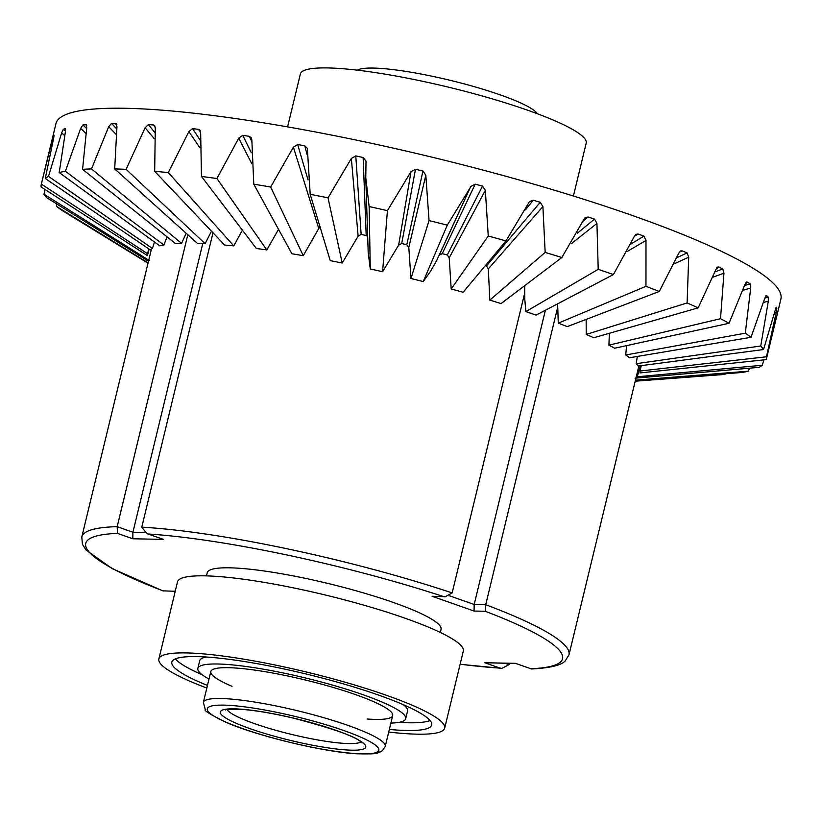 <?xml version="1.0" encoding="UTF-8"?>
<svg xmlns="http://www.w3.org/2000/svg" width="822" height="822" viewBox="0 0 822 822"><rect width="100%" height="100%" fill="white"/><g stroke="black" fill="none" stroke-linecap="round" stroke-linejoin="round"><path stroke-width="1.23" d="M524.59 293.495L452.151 592.909A250.628 37.524 -166.4 0 0 141.774 527.179L212.99 232.78M144.508 532.451L132.917 532.224L202.746 243.579M141.774 527.179L146.85 533.612L163.527 539.396L132.794 538.77L132.917 532.224L117.186 526.676L187.806 234.743M440.315 632.457L441.065 629.344A120.3 18.012 -166.4 0 0 439.78 625.552A120.3 18.012 -166.4 0 0 317.313 580.959A120.3 18.012 -166.4 0 0 207.216 572.77L206.466 575.883M452.151 592.909L445.349 596.731L432.115 596.279L474.058 611.044L485.268 611.27A245.275 36.723 13.6 0 1 530.796 668.728L515.497 663.344L530.796 668.728M146.85 533.612L163.527 539.396M151.443 249.045L81.789 536.992A250.628 37.524 -166.4 0 1 117.186 526.676L117.495 533.386A245.275 36.723 -166.4 0 0 163.013 590.843L174.5 591.265M449.603 595.837L474.181 604.489L545.366 310.264M474.058 611.044L474.181 604.489L485.71 604.725L557.593 307.592M445.349 596.731L432.115 596.279M531.104 668.933L531.331 668.974C558.765 667.587 563.389 662.635 565.115 661.022L568.978 654.857A250.628 37.524 13.6 0 0 485.71 604.725L485.268 611.27M460.115 664.289L501.862 668.368L509.003 664.669L509.301 663.405M501.862 668.368L500.053 668.111A245.275 36.723 13.6 0 1 460.145 664.207M174.562 591.265L163.013 590.843M515.764 663.539L484.754 662.727L515.497 663.344M774.375 312.884L776.225 312.483L766.464 356.789A372.931 55.834 13.6 0 1 766.248 359.563L780.9 299.023A372.931 55.834 -166.4 0 0 776.903 287.248A372.931 55.834 -166.4 0 0 397.252 149.018A372.931 55.834 -166.4 0 0 55.958 123.639L41.306 184.179A372.931 55.834 13.6 0 1 41.326 184.107L52.259 140.079L53.07 140.737M148.104 262.855L56.543 206.445A372.931 55.834 13.6 0 0 62.277 210.555L148.022 263.215M149.409 260.595L44.028 194.218A372.931 55.834 13.6 0 0 46.823 197.742L148.505 261.221M41.306 184.179A372.931 55.834 13.6 0 0 41.1 186.954L147.415 255.642A253.299 37.925 13.6 0 1 147.559 253.762A253.299 37.925 13.6 0 1 147.57 253.721L41.326 184.107M53.666 138.075L45.272 178.487L150.262 249.888A253.299 37.925 13.6 0 1 152.44 248.48L48.508 176.391L61.64 132.928L64.691 135.558M45.272 178.487A372.931 55.834 13.6 0 1 48.508 176.391M61.64 132.917L63.325 129.29A328.101 8.95 -14 0 1 65.246 128.602L65.452 131.561L59.225 172.558L159.745 245.86A253.299 37.925 13.6 0 1 163.897 245.007L65.39 171.284L80.628 128.417L85.868 133.308M59.225 172.558A372.931 55.834 13.6 0 1 65.39 171.284M86.752 127.729L82.57 169.342L175.61 243.682A253.299 37.925 13.6 0 1 181.611 243.394L91.489 168.911L108.71 126.68L116.025 134.284M82.57 169.342A372.931 55.834 13.6 0 1 91.489 168.911M116.919 124.739L115.666 123.382L116.96 126.67L114.69 168.921L197.434 243.394A253.299 37.925 13.6 0 1 205.13 243.692L126.115 169.353L145.124 127.749L154.351 138.826M114.69 168.921A372.931 55.834 13.6 0 1 126.115 169.353M155.286 127.205L153.509 124.975L154.7 125.622L155.286 128.438L154.68 171.315L224.601 245.028A253.299 37.925 13.6 0 1 233.777 245.891L168.315 172.589L188.865 131.602L199.828 147.683M154.68 171.315A372.931 55.834 13.6 0 1 168.315 172.589M200.671 132.732L198.492 129.331L200.136 130.4L200.66 132.969L201.472 176.442L256.392 248.511A253.299 37.925 13.6 0 1 266.801 249.919L216.936 178.538L238.74 138.127L251.501 163.177M201.472 176.442A372.931 55.834 13.6 0 1 216.936 178.538M251.768 141.487L249.364 136.339L251.511 138.024L251.851 140.13L253.782 184.179L291.923 253.772A253.299 37.925 13.6 0 1 303.277 255.683L270.654 187.026L293.403 147.159L318.761 228.506L320.077 227.006M253.782 184.179A372.931 55.834 13.6 0 1 270.654 187.026M307.212 155.039L304.757 145.813L307.346 148.35L310.192 194.3L330.238 260.646A253.299 37.925 13.6 0 1 342.229 263.03L328.009 197.835L351.354 158.451L358.125 236.171L361.135 234.455M310.192 194.3A372.931 55.834 13.6 0 1 328.009 197.835M366.006 161.554L365.78 177.706L369.14 206.548L370.28 268.969A253.299 37.925 13.6 0 1 382.59 271.733L387.419 210.658L411.01 171.675L398.639 245.151L382.59 271.733M369.14 206.548A372.931 55.834 13.6 0 1 387.419 210.658M406.818 244.73L422.94 171.038A328.101 110.949 12.9 0 1 415.5 169.26L401.711 243.507A240.127 41.46 13.2 0 0 406.818 244.73L408.781 247.556L425.827 175.209L429.043 220.573L410.969 278.494A253.299 37.925 13.6 0 1 423.248 281.576L447.281 225.156L470.256 187.611M429.043 220.573A372.931 55.834 13.6 0 1 447.281 225.156M447.302 254.974L449.202 257.851L485.34 190.355L488.258 235.996L451.186 288.974A253.299 37.925 13.6 0 1 463.105 292.293L505.962 240.928L529.532 201.513L533.211 200.219L525.556 209.785M488.258 235.996A372.931 55.834 13.6 0 1 505.962 240.928M489.83 300.112L488.309 268.886L542.9 206.579L545.161 252.395L489.83 300.112A253.299 37.925 13.6 0 1 501.06 303.575L561.847 257.543L583.99 219.238M545.161 252.395A372.931 55.834 13.6 0 1 561.847 257.543M571.434 243.61L596.936 223.43L598.211 269.339L525.854 311.61A253.299 37.925 13.6 0 1 536.098 315.124L613.428 274.548L634.409 236.263L635.971 234.301L638.108 234.023L634.358 236.387M598.211 269.339A372.931 55.834 13.6 0 1 613.428 274.548M627.556 251.285L645.989 240.456L645.958 286.333L558.282 323.159A253.299 37.925 13.6 0 1 567.252 326.622L659.285 291.481L678.808 253.114L680.595 250.926L682.106 250.854L679.249 252.231M645.958 286.333A372.931 55.834 13.6 0 1 659.285 291.481M674.41 263.698L688.713 257.194L687.1 302.948L586.22 334.441A253.299 37.925 13.6 0 1 593.679 337.76L698.176 307.87L715.993 269.328L718.798 267.016L716.825 267.777M687.1 302.948A372.931 55.834 13.6 0 1 698.176 307.87M713.034 277.148L723.946 273.192L720.514 318.71L608.907 345.148A253.299 37.925 13.6 0 1 614.64 348.23L729.032 323.293L744.927 284.463L747.208 282.069L745.996 282.449M720.514 318.71A372.931 55.834 13.6 0 1 729.032 323.293M742.934 290.31L750.712 287.988L745.287 333.187L625.727 354.981A253.299 37.925 13.6 0 1 629.58 357.755L751.02 337.297L764.84 298.109L766.546 295.612L765.94 295.776M745.287 333.187A372.931 55.834 13.6 0 1 751.02 337.297M763.525 302.414L768.303 301.212L760.74 346L636.218 363.684A253.299 37.925 13.6 0 1 638.098 366.057L763.535 349.535L776.102 307.305M760.74 346A372.931 55.834 13.6 0 1 762.251 347.788A372.931 55.834 13.6 0 1 763.535 349.535M766.464 356.789L640.091 371.01A253.299 37.925 13.6 0 1 639.948 372.89A253.299 37.925 13.6 0 1 639.937 372.931L766.238 359.635A372.931 55.834 13.6 0 0 766.248 359.563M763.864 359.892L762.292 365.266L637.245 376.764A253.299 37.925 13.6 0 1 636.053 377.596M635.067 378.171L759.045 367.352A372.931 55.834 13.6 0 0 762.292 365.266M749.448 368.194L748.339 371.195L635.437 380.175M635.293 380.74L742.174 372.469A372.931 55.834 13.6 0 0 748.339 371.195M725.271 373.774L724.983 374.411L635.18 381.203M640.389 365.759L637.245 376.764M641.263 365.636L640.091 371.01M775.475 308.867L776.811 308.569L776.225 312.473M776.215 307.212L776.287 307.264A328.101 26.818 41.9 0 1 776.811 308.569M637.307 356.45L636.218 363.684M766.268 295.54L766.546 295.612A328.101 1.798 40.9 0 1 768.293 297.163L768.303 301.201M764.861 298.067L768.282 297.163M626.569 345.63L625.727 354.981M744.568 285.563L750.116 283.837L750.712 287.988M746.633 282.008L747.208 282.069A328.101 22.091 39.2 0 0 750.116 283.837M609.359 333.27L608.907 345.148M715.058 271.866L722.805 268.948L723.935 273.181M717.822 266.986L718.798 267.016A328.101 44.193 36.9 0 0 722.805 268.948M586.158 319.398L586.22 334.441M677.009 257.635L687.089 252.899L688.702 257.194M682.116 250.854A328.101 63.911 34 0 0 687.089 252.899M557.635 303.821L558.282 323.159M631.101 243.929L643.934 236.13L645.979 240.456M638.119 234.023A328.101 80.71 30.6 0 0 643.934 236.13M524.703 285.676L524.724 298.499L525.854 311.61M577.404 233.129L594.542 219.104L596.926 223.42M584.01 219.227L585.141 217.645L588.028 216.987L583.168 221.139M588.038 216.987A328.101 94.129 26.6 0 0 594.542 219.104M485.36 265.609A240.127 37.946 19.2 0 0 486.48 265.938L540.239 202.274L542.89 206.569M486.501 265.958L488.299 268.866M533.231 200.219A328.101 103.798 22.3 0 0 540.239 202.274M449.223 257.861L451.186 288.974M423.248 281.576L430.79 270.931L436.811 260.276L469.783 188.639M482.524 186.111L485.329 190.344M447.281 254.964L482.514 186.101A328.101 109.46 17.7 0 1 475.188 184.169L442.257 253.628A240.127 40.72 16.2 0 0 447.281 254.964M470.77 186.491L475.167 184.169M442.236 253.628L439.256 255.169L464.317 200.558M408.801 247.576L410.969 278.494M422.95 171.048L425.817 175.199M411.031 171.675L415.48 169.26M398.67 245.151L401.691 243.518M365.78 177.706L368.194 252.59L370.28 268.969M342.229 263.03L358.125 236.171M363.16 157.485L365.995 161.143M366.222 235.534L367.64 236.459M366.201 235.513L363.139 157.485A328.101 108.247 8.2 0 1 355.782 155.923L361.156 234.455A240.127 40.124 10.1 0 0 366.201 235.513M351.374 158.441L355.772 155.923M303.277 255.683L318.761 228.506M293.423 147.159L297.667 144.508L308.034 179.946M297.687 144.508A328.101 101.404 3.6 0 0 304.757 145.813M266.801 249.919L278.535 229.338M238.76 138.127L242.767 135.332M249.364 136.339A328.101 90.615 -0.6 0 1 242.778 135.332L251.316 152.789M233.777 245.891L242.398 230.15M188.875 131.592L192.543 128.643L200.126 140.089M192.564 128.643A328.101 76.179 -4.4 0 0 198.492 129.331M205.13 243.692L211.46 231.157M145.134 127.739L148.392 124.625M153.509 124.965A328.101 58.485 -7.7 0 1 148.402 124.615L154.865 132.568M181.611 243.394L186.173 233.263M111.515 123.372A328.101 38.018 -10.4 0 0 115.666 123.382L116.447 123.732M108.72 126.67L111.504 123.382M111.515 123.382L116.683 128.859M163.897 245.007L167.041 236.828M86.742 125.345L86.433 124.759M86.618 128.499L82.899 124.944A328.101 15.341 -12.5 0 0 85.971 124.595L86.742 127.718M80.638 128.417L82.888 124.954M152.44 248.48L154.474 242.028M63.325 129.29L65.513 131.212M147.57 253.721L148.751 248.861M52.259 140.069L53.348 136.288A328.101 34.164 -14.9 0 1 54.057 135.27L53.666 138.065M53.348 136.277L53.944 136.771M149.162 249.138L147.415 255.642M44.028 194.218L44.85 189.379M56.543 206.445L56.79 203.969M357.334 70.178A93.564 14.005 13.6 0 1 448.154 79.837A93.564 14.005 13.6 0 1 536.766 112.974A93.564 14.005 13.6 0 1 537.29 113.713M287.587 126.886L300.379 73.99A147.035 22.009 13.6 0 1 411.432 78.974A147.035 22.009 13.6 0 1 569.759 127.872A147.035 22.009 13.6 0 1 586.199 143.141L573.407 196.026M390.892 723.083A106.932 16.008 -166.4 0 0 405.698 718.695A106.932 16.008 -166.4 0 0 393.748 707.588A106.932 16.008 -166.4 0 0 278.596 672.026A106.932 16.008 -166.4 0 0 197.835 668.399A106.932 16.008 -166.4 0 0 209.004 679.075M403.304 704.68A106.932 16.008 13.6 0 1 407.568 710.979L405.698 718.695M197.835 668.399L199.695 660.693A106.932 16.008 13.6 0 1 206.373 657.035M175.353 658.884A133.667 20.016 -166.4 0 0 202.099 674.708M399.019 722.353A133.667 20.016 -166.4 0 0 430.04 720.504M207.463 685.435A133.667 20.016 13.6 0 1 171.849 662.111A133.667 20.016 13.6 0 1 272.801 666.642A133.667 20.016 13.6 0 1 416.744 711.102A133.667 20.016 13.6 0 1 431.684 724.973A133.667 20.016 13.6 0 1 389.351 729.443M388.714 732.053A147.035 22.009 -166.4 0 0 444.681 728.117A147.035 22.009 -166.4 0 0 306.945 672.149A147.035 22.009 -166.4 0 0 158.862 658.977A147.035 22.009 -166.4 0 0 175.292 674.235A147.035 22.009 -166.4 0 0 206.836 688.045M158.862 658.977L177.501 581.904A147.035 22.009 13.6 0 1 325.594 595.077A147.035 22.009 13.6 0 1 463.32 651.045L444.681 728.117M231.999 686.319A93.564 14.005 13.6 0 1 221.282 681.263A93.564 14.005 13.6 0 1 210.822 671.543A93.564 14.005 13.6 0 1 305.065 679.928A93.564 14.005 13.6 0 1 392.711 715.551A93.564 14.005 13.6 0 1 367.115 719.003M132.794 538.77L117.495 533.386M175.199 591.419L174.223 591.069M500.053 668.111L484.754 662.727M443.325 596.505A245.275 36.723 -166.4 0 0 148.227 534.002M227.016 709.499A69.51 10.409 -166.4 0 0 227.499 710.229A69.51 10.409 -166.4 0 0 293.793 734.95A69.51 10.409 -166.4 0 0 360.961 741.906M203.363 702.368L205.315 709.735C203.64 710.352 210.298 714.441 225.32 721.993C255.693 735.577 321.895 751.76 356.614 753.784C384.203 754.329 374.678 752.747 380.463 751.883L382.425 750.661L385.251 746.376A93.564 14.005 -166.4 0 0 384.244 743.417A93.564 14.005 -166.4 0 0 288.995 708.739A93.564 14.005 -166.4 0 0 203.363 702.368L210.822 671.543M208.264 711.554A88.221 13.203 -166.4 0 0 346.792 752.788A88.221 13.203 -166.4 0 0 324.135 724.192A88.221 13.203 -166.4 0 0 208.264 711.554M221.118 714.277A74.853 11.21 -166.4 0 0 338.654 749.263A74.853 11.21 -166.4 0 0 319.429 725.004A74.853 11.21 -166.4 0 0 221.118 714.277M509.003 664.669L505.181 663.323M385.251 746.376L392.711 715.551M81.789 536.992L82.416 544.256L86.063 550.082L112.09 568.536L163.188 591.018M362.101 742.975L360.313 741.423C354.981 736.307 332.705 728.549 293.485 718.151C273.181 713.393 255.95 710.465 241.802 709.355C229.03 709.129 223.605 709.314 225.516 709.931M568.978 654.857L638.879 365.954M174.449 591.244L175.178 591.501"/></g></svg>
